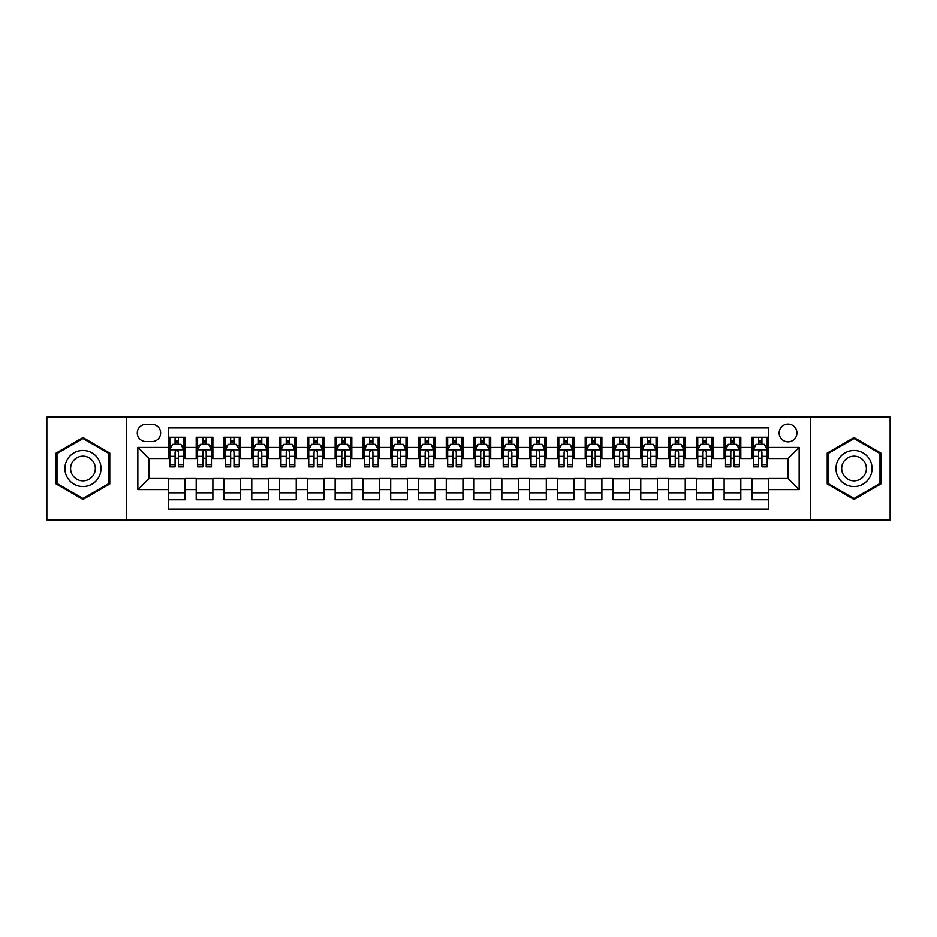 <?xml version="1.0" encoding="UTF-8"?>
<svg xmlns="http://www.w3.org/2000/svg" width="937" height="937" viewBox="0 0 937 937"><rect width="100%" height="100%" fill="white"/><g stroke="black" fill="none" stroke-linecap="round" stroke-linejoin="round"><path stroke-width="1.41" d="M788.04 424.039A8.89 8.89 0 0 0 779.151 432.929A8.89 8.89 0 0 0 788.04 441.831A8.89 8.89 0 0 0 796.93 432.929A8.89 8.89 0 0 0 788.04 424.039M810.271 519.906L890.15 519.906L890.15 417.094L810.271 417.094L810.271 519.906L126.729 519.906L126.729 417.094L46.85 417.094L46.85 519.906L126.729 519.906M768.586 437.239L751.919 437.239L751.919 447.382L740.804 447.382L740.804 458.498L751.919 458.498L751.919 447.382M740.804 447.382L740.804 437.239L724.125 437.239L724.125 447.382L713.01 447.382L713.01 458.498L724.125 458.498L724.125 447.382M713.01 447.382L713.01 437.239L696.343 437.239L696.343 447.382L685.228 447.382L685.228 458.498L696.343 458.498L696.343 447.382M685.228 447.382L685.228 437.239L668.561 437.239L668.561 447.382L657.446 447.382L657.446 458.498L668.561 458.498L668.561 447.382M657.446 447.382L657.446 437.239L640.767 437.239L640.767 447.382L629.652 447.382L629.652 458.498L640.767 458.498L640.767 447.382M629.652 447.382L629.652 437.239L612.985 437.239L612.985 447.382L601.87 447.382L601.87 458.498L612.985 458.498L612.985 447.382M601.87 447.382L601.87 437.239L585.203 437.239L585.203 447.382L574.088 447.382L574.088 458.498L585.203 458.498L585.203 447.382M574.088 447.382L574.088 437.239L557.41 437.239L557.41 447.382L546.306 447.382L546.306 458.498L557.41 458.498L557.41 447.382M546.306 447.382L546.306 437.239L529.628 437.239L529.628 447.382L518.512 447.382L518.512 458.498L529.628 458.498L529.628 447.382M518.512 447.382L518.512 437.239L501.845 437.239L501.845 447.382L490.73 447.382L490.73 458.498L501.845 458.498L501.845 447.382M490.73 447.382L490.73 437.239L474.052 437.239L474.052 447.382L462.948 447.382L462.948 458.498L474.052 458.498L474.052 447.382M462.948 447.382L462.948 437.239L446.27 437.239L446.27 447.382L435.155 447.382L435.155 458.498L446.27 458.498L446.27 447.382M435.155 447.382L435.155 437.239L418.488 437.239L418.488 447.382L407.372 447.382L407.372 458.498L418.488 458.498L418.488 447.382M407.372 447.382L407.372 437.239L390.694 437.239L390.694 447.382L379.59 447.382L379.59 458.498L390.694 458.498L390.694 447.382M379.59 447.382L379.59 437.239L362.912 437.239L362.912 447.382L351.797 447.382L351.797 458.498L362.912 458.498L362.912 447.382M351.797 447.382L351.797 437.239L335.13 437.239L335.13 447.382L324.015 447.382L324.015 458.498L335.13 458.498L335.13 447.382M324.015 447.382L324.015 437.239L307.348 437.239L307.348 447.382L296.233 447.382L296.233 458.498L307.348 458.498L307.348 447.382M296.233 447.382L296.233 437.239L279.554 437.239L279.554 447.382L268.439 447.382L268.439 458.498L279.554 458.498L279.554 447.382M268.439 447.382L268.439 437.239L251.772 437.239L251.772 447.382L240.657 447.382L240.657 458.498L251.772 458.498L251.772 447.382M240.657 447.382L240.657 437.239L223.99 437.239L223.99 447.382L212.875 447.382L212.875 458.498L223.99 458.498L223.99 447.382M212.875 447.382L212.875 437.239L196.196 437.239L196.196 458.498L185.081 458.498L185.081 437.239L168.414 437.239M168.414 499.761L185.081 499.761L185.081 478.502L196.196 478.502L196.196 499.761L212.875 499.761L212.875 478.502L223.99 478.502L223.99 489.618L212.875 489.618M223.99 489.618L223.99 499.761L240.657 499.761L240.657 478.502L251.772 478.502L251.772 489.618L240.657 489.618M251.772 489.618L251.772 499.761L268.439 499.761L268.439 478.502L279.554 478.502L279.554 489.618L268.439 489.618M279.554 489.618L279.554 499.761L296.233 499.761L296.233 478.502L307.348 478.502L307.348 489.618L296.233 489.618M307.348 489.618L307.348 499.761L324.015 499.761L324.015 478.502L335.13 478.502L335.13 489.618L324.015 489.618M335.13 489.618L335.13 499.761L351.797 499.761L351.797 478.502L362.912 478.502L362.912 489.618L351.797 489.618M362.912 489.618L362.912 499.761L379.59 499.761L379.59 478.502L390.694 478.502L390.694 489.618L379.59 489.618M390.694 489.618L390.694 499.761L407.372 499.761L407.372 478.502L418.488 478.502L418.488 489.618L407.372 489.618M418.488 489.618L418.488 499.761L435.155 499.761L435.155 478.502L446.27 478.502L446.27 489.618L435.155 489.618M446.27 489.618L446.27 499.761L462.948 499.761L462.948 478.502L474.052 478.502L474.052 489.618L462.948 489.618M474.052 489.618L474.052 499.761L490.73 499.761L490.73 478.502L501.845 478.502L501.845 489.618L490.73 489.618M501.845 489.618L501.845 499.761L518.512 499.761L518.512 478.502L529.628 478.502L529.628 489.618L518.512 489.618M529.628 489.618L529.628 499.761L546.306 499.761L546.306 478.502L557.41 478.502L557.41 489.618L546.306 489.618M557.41 489.618L557.41 499.761L574.088 499.761L574.088 478.502L585.203 478.502L585.203 489.618L574.088 489.618M585.203 489.618L585.203 499.761L601.87 499.761L601.87 478.502L612.985 478.502L612.985 489.618L601.87 489.618M612.985 489.618L612.985 499.761L629.652 499.761L629.652 478.502L640.767 478.502L640.767 489.618L629.652 489.618M640.767 489.618L640.767 499.761L657.446 499.761L657.446 478.502L668.561 478.502L668.561 489.618L657.446 489.618M668.561 489.618L668.561 499.761L685.228 499.761L685.228 478.502L696.343 478.502L696.343 489.618L685.228 489.618M696.343 489.618L696.343 499.761L713.01 499.761L713.01 478.502L724.125 478.502L724.125 489.618L713.01 489.618M724.125 489.618L724.125 499.761L740.804 499.761L740.804 478.502L751.919 478.502L751.919 489.618L740.804 489.618M145.903 441.55L152.017 441.55A8.609 8.609 0 0 0 160.637 432.929A8.609 8.609 0 0 0 152.017 424.32L145.903 424.32A8.609 8.609 0 0 0 137.294 432.929A8.609 8.609 0 0 0 145.903 441.55M810.271 417.094L126.729 417.094M768.586 447.382L768.586 427.928L168.414 427.928L168.414 458.498L148.96 458.498L148.96 478.502L168.414 478.502L168.414 509.072L768.586 509.072L768.586 478.502L788.04 478.502L788.04 458.498L768.586 458.498L768.586 447.382L799.156 447.382L799.156 489.618L768.586 489.618M168.414 489.618L137.844 489.618L137.844 447.382L168.414 447.382M751.919 489.618L751.919 499.761L768.586 499.761M168.414 444.185L169.808 444.185M175.078 444.185L178.417 444.185M183.699 444.185L185.081 444.185M168.414 458.216L169.808 458.216M175.078 458.216L178.417 458.216M183.699 458.216L185.081 458.216M168.414 478.784L185.081 478.784M168.414 492.815L185.081 492.815M196.196 458.216L197.59 458.216M202.872 458.216L206.199 458.216M211.481 458.216L212.875 458.216M196.196 444.185L197.59 444.185M202.872 444.185L206.199 444.185M211.481 444.185L212.875 444.185M196.196 478.784L212.875 478.784M196.196 492.815L212.875 492.815M223.99 478.784L240.657 478.784M223.99 492.815L240.657 492.815M223.99 444.185L225.372 444.185M230.654 444.185L233.992 444.185M239.263 444.185L240.657 444.185M223.99 458.216L225.372 458.216M230.654 458.216L233.992 458.216M239.263 458.216L240.657 458.216M251.772 478.784L268.439 478.784M251.772 492.815L268.439 492.815M251.772 444.185L253.154 444.185M258.436 444.185L261.774 444.185M267.057 444.185L268.439 444.185M251.772 458.216L253.154 458.216M258.436 458.216L261.774 458.216M267.057 458.216L268.439 458.216M279.554 478.784L296.233 478.784M279.554 492.815L296.233 492.815M279.554 444.185L280.948 444.185M286.23 444.185L289.556 444.185M294.839 444.185L296.233 444.185M279.554 458.216L280.948 458.216M286.23 458.216L289.556 458.216M294.839 458.216L296.233 458.216M307.348 478.784L324.015 478.784M307.348 492.815L324.015 492.815M307.348 444.185L308.73 444.185M314.012 444.185L317.35 444.185M322.621 444.185L324.015 444.185M307.348 458.216L308.73 458.216M314.012 458.216L317.35 458.216M322.621 458.216L324.015 458.216M335.13 478.784L351.797 478.784M335.13 492.815L351.797 492.815M335.13 444.185L336.512 444.185M341.794 444.185L345.132 444.185M350.415 444.185L351.797 444.185M335.13 458.216L336.512 458.216M341.794 458.216L345.132 458.216M350.415 458.216L351.797 458.216M362.912 478.784L379.59 478.784M362.912 492.815L379.59 492.815M362.912 444.185L364.306 444.185M369.588 444.185L372.914 444.185M378.197 444.185L379.59 444.185M362.912 458.216L364.306 458.216M369.588 458.216L372.914 458.216M378.197 458.216L379.59 458.216M390.694 478.784L407.372 478.784M390.694 492.815L407.372 492.815M390.694 444.185L392.088 444.185M397.37 444.185L400.708 444.185M405.979 444.185L407.372 444.185M390.694 458.216L392.088 458.216M397.37 458.216L400.708 458.216M405.979 458.216L407.372 458.216M418.488 478.784L435.155 478.784M418.488 492.815L435.155 492.815M418.488 444.185L419.87 444.185M425.152 444.185L428.49 444.185M433.772 444.185L435.155 444.185M418.488 458.216L419.87 458.216M425.152 458.216L428.49 458.216M433.772 458.216L435.155 458.216M446.27 478.784L462.948 478.784M446.27 492.815L462.948 492.815M446.27 444.185L447.663 444.185M452.934 444.185L456.272 444.185M461.554 444.185L462.948 444.185M446.27 458.216L447.663 458.216M452.934 458.216L456.272 458.216M461.554 458.216L462.948 458.216M474.052 478.784L490.73 478.784M474.052 492.815L490.73 492.815M474.052 444.185L475.446 444.185M480.728 444.185L484.066 444.185M489.337 444.185L490.73 444.185M474.052 458.216L475.446 458.216M480.728 458.216L484.066 458.216M489.337 458.216L490.73 458.216M501.845 478.784L518.512 478.784M501.845 492.815L518.512 492.815M501.845 444.185L503.228 444.185M508.51 444.185L511.848 444.185M517.13 444.185L518.512 444.185M501.845 458.216L503.228 458.216M508.51 458.216L511.848 458.216M517.13 458.216L518.512 458.216M529.628 478.784L546.306 478.784M529.628 492.815L546.306 492.815M529.628 444.185L531.021 444.185M536.292 444.185L539.63 444.185M544.912 444.185L546.306 444.185M529.628 458.216L531.021 458.216M536.292 458.216L539.63 458.216M544.912 458.216L546.306 458.216M557.41 478.784L574.088 478.784M557.41 492.815L574.088 492.815M557.41 444.185L558.803 444.185M564.086 444.185L567.412 444.185M572.694 444.185L574.088 444.185M557.41 458.216L558.803 458.216M564.086 458.216L567.412 458.216M572.694 458.216L574.088 458.216M585.203 478.784L601.87 478.784M585.203 492.815L601.87 492.815M585.203 444.185L586.585 444.185M591.868 444.185L595.206 444.185M600.488 444.185L601.87 444.185M585.203 458.216L586.585 458.216M591.868 458.216L595.206 458.216M600.488 458.216L601.87 458.216M612.985 478.784L629.652 478.784M612.985 492.815L629.652 492.815M612.985 444.185L614.379 444.185M619.65 444.185L622.988 444.185M628.27 444.185L629.652 444.185M612.985 458.216L614.379 458.216M619.65 458.216L622.988 458.216M628.27 458.216L629.652 458.216M640.767 478.784L657.446 478.784M640.767 492.815L657.446 492.815M640.767 444.185L642.161 444.185M647.444 444.185L650.77 444.185M656.052 444.185L657.446 444.185M640.767 458.216L642.161 458.216M647.444 458.216L650.77 458.216M656.052 458.216L657.446 458.216M668.561 478.784L685.228 478.784M668.561 492.815L685.228 492.815M668.561 444.185L669.943 444.185M675.226 444.185L678.564 444.185M683.846 444.185L685.228 444.185M668.561 458.216L669.943 458.216M675.226 458.216L678.564 458.216M683.846 458.216L685.228 458.216M696.343 478.784L713.01 478.784M696.343 492.815L713.01 492.815M696.343 444.185L697.737 444.185M703.008 444.185L706.346 444.185M711.628 444.185L713.01 444.185M696.343 458.216L697.737 458.216M703.008 458.216L706.346 458.216M711.628 458.216L713.01 458.216M724.125 478.784L740.804 478.784M724.125 492.815L740.804 492.815M724.125 444.185L725.519 444.185M730.801 444.185L734.128 444.185M739.41 444.185L740.804 444.185M724.125 458.216L725.519 458.216M730.801 458.216L734.128 458.216M739.41 458.216L740.804 458.216M751.919 478.784L768.586 478.784M751.919 492.815L768.586 492.815M751.919 444.185L753.301 444.185M758.583 444.185L761.922 444.185M767.192 444.185L768.586 444.185M751.919 458.216L753.301 458.216M758.583 458.216L761.922 458.216M767.192 458.216L768.586 458.216M148.96 458.498L137.844 447.382M148.96 478.502L137.844 489.618M799.156 447.382L788.04 458.498M799.156 489.618L788.04 478.502M82.971 499.456L109.781 483.984L109.781 453.016L82.971 437.544L56.161 453.016L56.161 483.984L82.971 499.456M880.839 453.016L854.029 437.544L827.219 453.016L827.219 483.984L854.029 499.456L880.839 483.984L880.839 453.016M178.417 440.858L175.078 440.858M183.699 464.565L178.417 464.565L178.417 466.837L183.699 466.837L183.699 449.889L180.911 444.325L172.584 444.325L169.808 449.889L169.808 466.837L175.078 466.837L175.078 464.565L169.808 464.565M169.808 449.889L169.808 437.239M183.699 449.889L183.699 437.239M175.078 444.325L175.078 437.239M178.417 437.239L178.417 444.325M178.417 464.565L178.417 451.962C177.304 449.83 176.191 449.83 175.078 451.962L175.078 464.565M82.971 450.439A18.061 18.061 0 0 0 64.911 468.5A18.061 18.061 0 0 0 82.971 486.561A18.061 18.061 0 0 0 101.032 468.5A18.061 18.061 0 0 0 82.971 450.439M82.971 456.132A12.368 12.368 0 0 0 70.603 468.5A12.368 12.368 0 0 0 82.971 480.868A12.368 12.368 0 0 0 95.34 468.5A12.368 12.368 0 0 0 82.971 456.132M108.95 483.504L82.971 498.496L56.993 483.504L56.993 453.496L82.971 438.504L108.95 453.496L108.95 483.504M838.392 459.47A18.061 18.061 0 0 0 844.998 484.136A18.061 18.061 0 0 0 869.665 477.53A18.061 18.061 0 0 0 863.059 452.864A18.061 18.061 0 0 0 838.392 459.47M843.323 462.316A12.368 12.368 0 0 0 847.844 479.205A12.368 12.368 0 0 0 864.734 474.684A12.368 12.368 0 0 0 860.213 457.795A12.368 12.368 0 0 0 843.323 462.316M880.007 453.496L880.007 483.504L854.029 498.496L828.05 483.504L828.05 453.496L854.029 438.504L880.007 453.496M206.199 440.858L202.872 440.858M211.481 464.565L206.199 464.565L206.199 466.837L211.481 466.837L211.481 449.889L208.705 444.325L200.366 444.325L197.59 449.889L197.59 466.837L202.872 466.837L202.872 464.565L197.59 464.565M197.59 449.889L197.59 437.239M211.481 449.889L211.481 437.239M202.872 444.325L202.872 437.239M206.199 437.239L206.199 444.325M206.199 464.565L206.199 451.962C205.098 449.83 203.985 449.83 202.872 451.962L202.872 464.565M233.992 440.858L230.654 440.858M239.263 464.565L233.992 464.565L233.992 466.837L239.263 466.837L239.263 449.889L236.487 444.325L228.148 444.325L225.372 449.889L225.372 466.837L230.654 466.837L230.654 464.565L225.372 464.565M225.372 449.889L225.372 437.239M239.263 449.889L239.263 437.239M230.654 444.325L230.654 437.239M233.992 437.239L233.992 444.325M233.992 464.565L233.992 451.962C232.88 449.83 231.767 449.83 230.654 451.962L230.654 464.565M261.774 440.858L258.436 440.858M267.057 464.565L261.774 464.565L261.774 466.837L267.057 466.837L267.057 449.889L264.269 444.325L255.942 444.325L253.154 449.889L253.154 466.837L258.436 466.837L258.436 464.565L253.154 464.565M253.154 449.889L253.154 437.239M267.057 449.889L267.057 437.239M258.436 444.325L258.436 437.239M261.774 437.239L261.774 444.325M261.774 464.565L261.774 451.962C260.662 449.83 259.549 449.83 258.436 451.962L258.436 464.565M289.556 440.858L286.23 440.858M294.839 464.565L289.556 464.565L289.556 466.837L294.839 466.837L294.839 449.889L292.063 444.325L283.724 444.325L280.948 449.889L280.948 466.837L286.23 466.837L286.23 464.565L280.948 464.565M280.948 449.889L280.948 437.239M294.839 449.889L294.839 437.239M286.23 444.325L286.23 437.239M289.556 437.239L289.556 444.325M289.556 464.565L289.556 451.962C288.444 449.83 287.343 449.83 286.23 451.962L286.23 464.565M317.35 440.858L314.012 440.858M322.621 464.565L317.35 464.565L317.35 466.837L322.621 466.837L322.621 449.889L319.845 444.325L311.506 444.325L308.73 449.889L308.73 466.837L314.012 466.837L314.012 464.565L308.73 464.565M308.73 449.889L308.73 437.239M322.621 449.889L322.621 437.239M314.012 444.325L314.012 437.239M317.35 437.239L317.35 444.325M317.35 464.565L317.35 451.962C316.237 449.83 315.125 449.83 314.012 451.962L314.012 464.565M345.132 440.858L341.794 440.858M350.415 464.565L345.132 464.565L345.132 466.837L350.415 466.837L350.415 449.889L347.627 444.325L339.299 444.325L336.512 449.889L336.512 466.837L341.794 466.837L341.794 464.565L336.512 464.565M336.512 449.889L336.512 437.239M350.415 449.889L350.415 437.239M341.794 444.325L341.794 437.239M345.132 437.239L345.132 444.325M345.132 464.565L345.132 451.962C344.02 449.83 342.907 449.83 341.794 451.962L341.794 464.565M372.914 440.858L369.588 440.858M378.197 464.565L372.914 464.565L372.914 466.837L378.197 466.837L378.197 449.889L375.421 444.325L367.081 444.325L364.306 449.889L364.306 466.837L369.588 466.837L369.588 464.565L364.306 464.565M364.306 449.889L364.306 437.239M378.197 449.889L378.197 437.239M369.588 444.325L369.588 437.239M372.914 437.239L372.914 444.325M372.914 464.565L372.914 451.962C371.802 449.83 370.701 449.83 369.588 451.962L369.588 464.565M400.708 440.858L397.37 440.858M405.979 464.565L400.708 464.565L400.708 466.837L405.979 466.837L405.979 449.889L403.203 444.325L394.864 444.325L392.088 449.889L392.088 466.837L397.37 466.837L397.37 464.565L392.088 464.565M392.088 449.889L392.088 437.239M405.979 449.889L405.979 437.239M397.37 444.325L397.37 437.239M400.708 437.239L400.708 444.325M400.708 464.565L400.708 451.962C399.595 449.83 398.483 449.83 397.37 451.962L397.37 464.565M428.49 440.858L425.152 440.858M433.772 464.565L428.49 464.565L428.49 466.837L433.772 466.837L433.772 449.889L430.985 444.325L422.657 444.325L419.87 449.889L419.87 466.837L425.152 466.837L425.152 464.565L419.87 464.565M419.87 449.889L419.87 437.239M433.772 449.889L433.772 437.239M425.152 444.325L425.152 437.239M428.49 437.239L428.49 444.325M428.49 464.565L428.49 451.962C427.377 449.83 426.265 449.83 425.152 451.962L425.152 464.565M456.272 440.858L452.934 440.858M461.554 464.565L456.272 464.565L456.272 466.837L461.554 466.837L461.554 449.889L458.779 444.325L450.439 444.325L447.663 449.889L447.663 466.837L452.934 466.837L452.934 464.565L447.663 464.565M447.663 449.889L447.663 437.239M461.554 449.889L461.554 437.239M452.934 444.325L452.934 437.239M456.272 437.239L456.272 444.325M456.272 464.565L456.272 451.962C455.159 449.83 454.058 449.83 452.934 451.962L452.934 464.565M484.066 440.858L480.728 440.858M489.337 464.565L484.066 464.565L484.066 466.837L489.337 466.837L489.337 449.889L486.561 444.325L478.221 444.325L475.446 449.889L475.446 466.837L480.728 466.837L480.728 464.565L475.446 464.565M475.446 449.889L475.446 437.239M489.337 449.889L489.337 437.239M480.728 444.325L480.728 437.239M484.066 437.239L484.066 444.325M484.066 464.565L484.066 451.962C482.953 449.83 481.841 449.83 480.728 451.962L480.728 464.565M511.848 440.858L508.51 440.858M517.13 464.565L511.848 464.565L511.848 466.837L517.13 466.837L517.13 449.889L514.343 444.325L506.015 444.325L503.228 449.889L503.228 466.837L508.51 466.837L508.51 464.565L503.228 464.565M503.228 449.889L503.228 437.239M517.13 449.889L517.13 437.239M508.51 444.325L508.51 437.239M511.848 437.239L511.848 444.325M511.848 464.565L511.848 451.962C510.735 449.83 509.623 449.83 508.51 451.962L508.51 464.565M539.63 440.858L536.292 440.858M544.912 464.565L539.63 464.565L539.63 466.837L544.912 466.837L544.912 449.889L542.136 444.325L533.797 444.325L531.021 449.889L531.021 466.837L536.292 466.837L536.292 464.565L531.021 464.565M531.021 449.889L531.021 437.239M544.912 449.889L544.912 437.239M536.292 444.325L536.292 437.239M539.63 437.239L539.63 444.325M539.63 464.565L539.63 451.962C538.517 449.83 537.405 449.83 536.292 451.962L536.292 464.565M567.412 440.858L564.086 440.858M572.694 464.565L567.412 464.565L567.412 466.837L572.694 466.837L572.694 449.889L569.919 444.325L561.579 444.325L558.803 449.889L558.803 466.837L564.086 466.837L564.086 464.565L558.803 464.565M558.803 449.889L558.803 437.239M572.694 449.889L572.694 437.239M564.086 444.325L564.086 437.239M567.412 437.239L567.412 444.325M567.412 464.565L567.412 451.962C566.311 449.83 565.198 449.83 564.086 451.962L564.086 464.565M595.206 440.858L591.868 440.858M600.488 464.565L595.206 464.565L595.206 466.837L600.488 466.837L600.488 449.889L597.701 444.325L589.373 444.325L586.585 449.889L586.585 466.837L591.868 466.837L591.868 464.565L586.585 464.565M586.585 449.889L586.585 437.239M600.488 449.889L600.488 437.239M591.868 444.325L591.868 437.239M595.206 437.239L595.206 444.325M595.206 464.565L595.206 451.962C594.093 449.83 592.98 449.83 591.868 451.962L591.868 464.565M622.988 440.858L619.65 440.858M628.27 464.565L622.988 464.565L622.988 466.837L628.27 466.837L628.27 449.889L625.494 444.325L617.155 444.325L614.379 449.889L614.379 466.837L619.65 466.837L619.65 464.565L614.379 464.565M614.379 449.889L614.379 437.239M628.27 449.889L628.27 437.239M619.65 444.325L619.65 437.239M622.988 437.239L622.988 444.325M622.988 464.565L622.988 451.962C621.875 449.83 620.762 449.83 619.65 451.962L619.65 464.565M650.77 440.858L647.444 440.858M656.052 464.565L650.77 464.565L650.77 466.837L656.052 466.837L656.052 449.889L653.276 444.325L644.937 444.325L642.161 449.889L642.161 466.837L647.444 466.837L647.444 464.565L642.161 464.565M642.161 449.889L642.161 437.239M656.052 449.889L656.052 437.239M647.444 444.325L647.444 437.239M650.77 437.239L650.77 444.325M650.77 464.565L650.77 451.962C649.669 449.83 648.556 449.83 647.444 451.962L647.444 464.565M678.564 440.858L675.226 440.858M683.846 464.565L678.564 464.565L678.564 466.837L683.846 466.837L683.846 449.889L681.058 444.325L672.731 444.325L669.943 449.889L669.943 466.837L675.226 466.837L675.226 464.565L669.943 464.565M669.943 449.889L669.943 437.239M683.846 449.889L683.846 437.239M675.226 444.325L675.226 437.239M678.564 437.239L678.564 444.325M678.564 464.565L678.564 451.962C677.451 449.83 676.338 449.83 675.226 451.962L675.226 464.565M706.346 440.858L703.008 440.858M711.628 464.565L706.346 464.565L706.346 466.837L711.628 466.837L711.628 449.889L708.852 444.325L700.513 444.325L697.737 449.889L697.737 466.837L703.008 466.837L703.008 464.565L697.737 464.565M697.737 449.889L697.737 437.239M711.628 449.889L711.628 437.239M703.008 444.325L703.008 437.239M706.346 437.239L706.346 444.325M706.346 464.565L706.346 451.962C705.233 449.83 704.12 449.83 703.008 451.962L703.008 464.565M734.128 440.858L730.801 440.858M739.41 464.565L734.128 464.565L734.128 466.837L739.41 466.837L739.41 449.889L736.634 444.325L728.295 444.325L725.519 449.889L725.519 466.837L730.801 466.837L730.801 464.565L725.519 464.565M725.519 449.889L725.519 437.239M739.41 449.889L739.41 437.239M730.801 444.325L730.801 437.239M734.128 437.239L734.128 444.325M734.128 464.565L734.128 451.962C733.027 449.83 731.914 449.83 730.801 451.962L730.801 464.565M761.922 440.858L758.583 440.858M767.192 464.565L761.922 464.565L761.922 466.837L767.192 466.837L767.192 449.889L764.416 444.325L756.089 444.325L753.301 449.889L753.301 466.837L758.583 466.837L758.583 464.565L753.301 464.565M753.301 449.889L753.301 437.239M767.192 449.889L767.192 437.239M758.583 444.325L758.583 437.239M761.922 437.239L761.922 444.325M761.922 464.565L761.922 451.962C760.809 449.83 759.696 449.83 758.583 451.962L758.583 464.565M196.196 489.618L185.081 489.618M196.196 447.382L185.081 447.382M183.629 449.748L169.866 449.748M169.808 445.86L171.811 445.86M181.684 445.86L183.699 445.86M175.078 456.319L169.808 456.319M183.699 456.319L178.417 456.319M178.417 442.627L175.078 442.627M211.411 449.748L197.66 449.748M197.59 445.86L199.604 445.86M209.466 445.86L211.481 445.86M202.872 456.319L197.59 456.319M211.481 456.319L206.199 456.319M206.199 442.627L202.872 442.627M239.193 449.748L225.442 449.748M225.372 445.86L227.386 445.86M237.248 445.86L239.263 445.86M230.654 456.319L225.372 456.319M239.263 456.319L233.992 456.319M233.992 442.627L230.654 442.627M266.986 449.748L253.224 449.748M253.154 445.86L255.169 445.86M265.042 445.86L267.057 445.86M258.436 456.319L253.154 456.319M267.057 456.319L261.774 456.319M261.774 442.627L258.436 442.627M294.768 449.748L281.018 449.748M280.948 445.86L282.962 445.86M292.824 445.86L294.839 445.86M286.23 456.319L280.948 456.319M294.839 456.319L289.556 456.319M289.556 442.627L286.23 442.627M322.551 449.748L308.8 449.748M308.73 445.86L310.744 445.86M320.606 445.86L322.621 445.86M314.012 456.319L308.73 456.319M322.621 456.319L317.35 456.319M317.35 442.627L314.012 442.627M350.344 449.748L336.582 449.748M336.512 445.86L338.526 445.86M348.4 445.86L350.415 445.86M341.794 456.319L336.512 456.319M350.415 456.319L345.132 456.319M345.132 442.627L341.794 442.627M378.126 449.748L364.376 449.748M364.306 445.86L366.32 445.86M376.182 445.86L378.197 445.86M369.588 456.319L364.306 456.319M378.197 456.319L372.914 456.319M372.914 442.627L369.588 442.627M405.908 449.748L392.158 449.748M392.088 445.86L394.102 445.86M403.964 445.86L405.979 445.86M397.37 456.319L392.088 456.319M405.979 456.319L400.708 456.319M400.708 442.627L397.37 442.627M433.702 449.748L419.94 449.748M419.87 445.86L421.884 445.86M431.758 445.86L433.772 445.86M425.152 456.319L419.87 456.319M433.772 456.319L428.49 456.319M428.49 442.627L425.152 442.627M461.484 449.748L447.734 449.748M447.663 445.86L449.678 445.86M459.54 445.86L461.554 445.86M452.934 456.319L447.663 456.319M461.554 456.319L456.272 456.319M456.272 442.627L452.934 442.627M489.266 449.748L475.516 449.748M475.446 445.86L477.46 445.86M487.322 445.86L489.337 445.86M480.728 456.319L475.446 456.319M489.337 456.319L484.066 456.319M484.066 442.627L480.728 442.627M517.06 449.748L503.298 449.748M503.228 445.86L505.242 445.86M515.116 445.86L517.13 445.86M508.51 456.319L503.228 456.319M517.13 456.319L511.848 456.319M511.848 442.627L508.51 442.627M544.842 449.748L531.092 449.748M531.021 445.86L533.036 445.86M542.898 445.86L544.912 445.86M536.292 456.319L531.021 456.319M544.912 456.319L539.63 456.319M539.63 442.627L536.292 442.627M572.624 449.748L558.874 449.748M558.803 445.86L560.818 445.86M570.68 445.86L572.694 445.86M564.086 456.319L558.803 456.319M572.694 456.319L567.412 456.319M567.412 442.627L564.086 442.627M600.418 449.748L586.656 449.748M586.585 445.86L588.6 445.86M598.474 445.86L600.488 445.86M591.868 456.319L586.585 456.319M600.488 456.319L595.206 456.319M595.206 442.627L591.868 442.627M628.2 449.748L614.449 449.748M614.379 445.86L616.394 445.86M626.256 445.86L628.27 445.86M619.65 456.319L614.379 456.319M628.27 456.319L622.988 456.319M622.988 442.627L619.65 442.627M655.982 449.748L642.232 449.748M642.161 445.86L644.176 445.86M654.038 445.86L656.052 445.86M647.444 456.319L642.161 456.319M656.052 456.319L650.77 456.319M650.77 442.627L647.444 442.627M683.776 449.748L670.014 449.748M669.943 445.86L671.958 445.86M681.831 445.86L683.846 445.86M675.226 456.319L669.943 456.319M683.846 456.319L678.564 456.319M678.564 442.627L675.226 442.627M711.558 449.748L697.807 449.748M697.737 445.86L699.752 445.86M709.614 445.86L711.628 445.86M703.008 456.319L697.737 456.319M711.628 456.319L706.346 456.319M706.346 442.627L703.008 442.627M739.34 449.748L725.589 449.748M725.519 445.86L727.534 445.86M737.396 445.86L739.41 445.86M730.801 456.319L725.519 456.319M739.41 456.319L734.128 456.319M734.128 442.627L730.801 442.627M767.134 449.748L753.371 449.748M753.301 445.86L755.316 445.86M765.189 445.86L767.192 445.86M758.583 456.319L753.301 456.319M767.192 456.319L761.922 456.319M761.922 442.627L758.583 442.627"/></g></svg>
